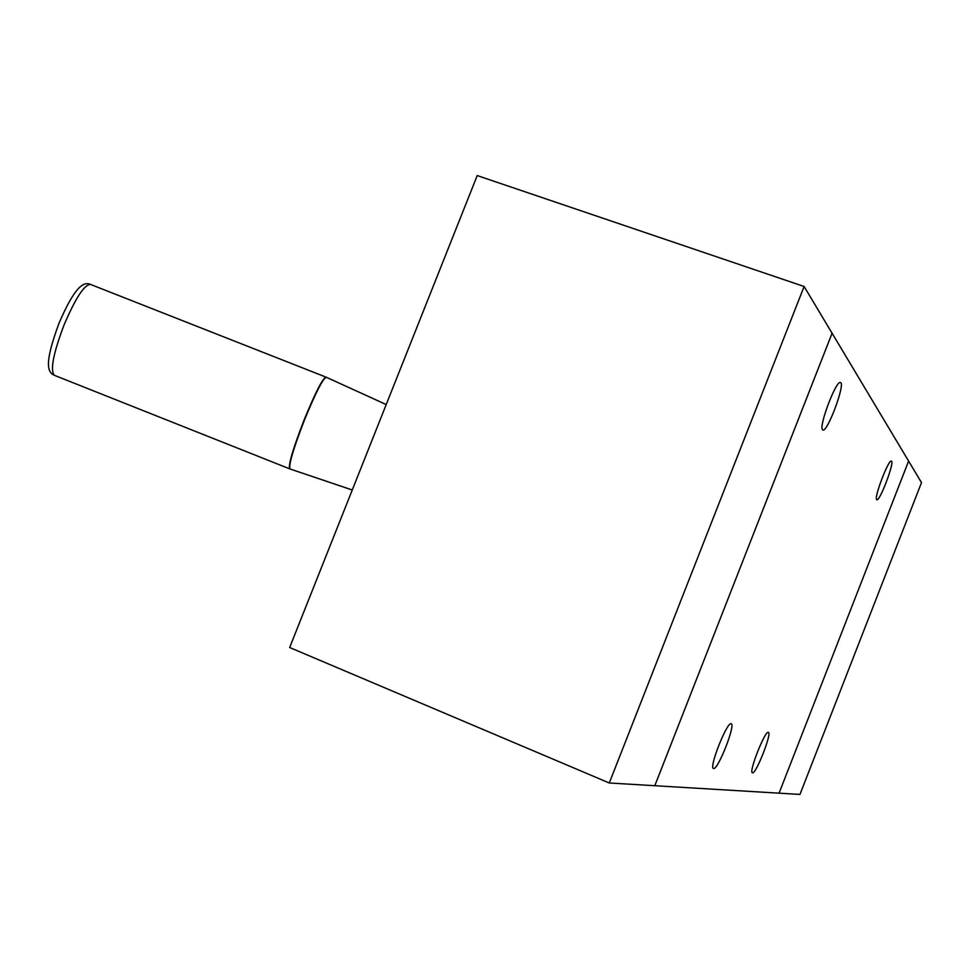 <?xml version="1.0" encoding="UTF-8"?>
<svg xmlns="http://www.w3.org/2000/svg" width="970" height="970" viewBox="0 0 970 970"><rect width="100%" height="100%" fill="white"/><g stroke="black" fill="none" stroke-linecap="round" stroke-linejoin="round"><path stroke-width="1.45" d="M804.106 286.489L609.281 782.984L289.666 647.511L477.216 175.57L804.106 286.489L832.078 333.231L654.811 785.712L609.281 782.984M799.959 794.43L921.5 482.611L832.09 333.231L654.798 785.712L799.959 794.43M876.637 499.635C873.849 497.586 888.678 458.858 891.394 461.114C894.958 461.502 879.717 501.902 876.819 499.768L876.637 499.635M822.536 429.722C818.486 426.461 836.358 379.488 840.481 382.568C845.707 383.405 827.301 432.911 822.851 429.977L822.536 429.722M713.629 768.507L713.471 768.47C708.658 767.876 727.33 720.843 731.21 723.778C735.89 724.457 717.97 770.047 713.629 768.507M752.514 772.835L752.393 772.799C748.428 772.411 765.245 729.876 768.373 732.374C772.241 732.835 756.03 774.181 752.514 772.835M779.068 793.181L908.611 461.065M63.984 325.144C53.217 353.662 50.016 370.394 54.393 375.329C47.045 372.177 44.39 362.901 58.988 323.289C74.132 288.09 83.129 281.082 90.452 284.404C84.232 284.695 75.418 298.275 63.984 325.144M90.452 284.404L325.968 377.112C322.513 378.506 315.214 392.838 304.059 420.083C292.964 448.77 288.163 465.018 289.666 468.837L54.393 375.329M386.218 404.563L326.332 377.269C322.949 378.433 315.626 392.753 304.386 420.216C293.207 449.122 288.429 465.37 290.03 468.971L352.268 489.995"/></g></svg>
